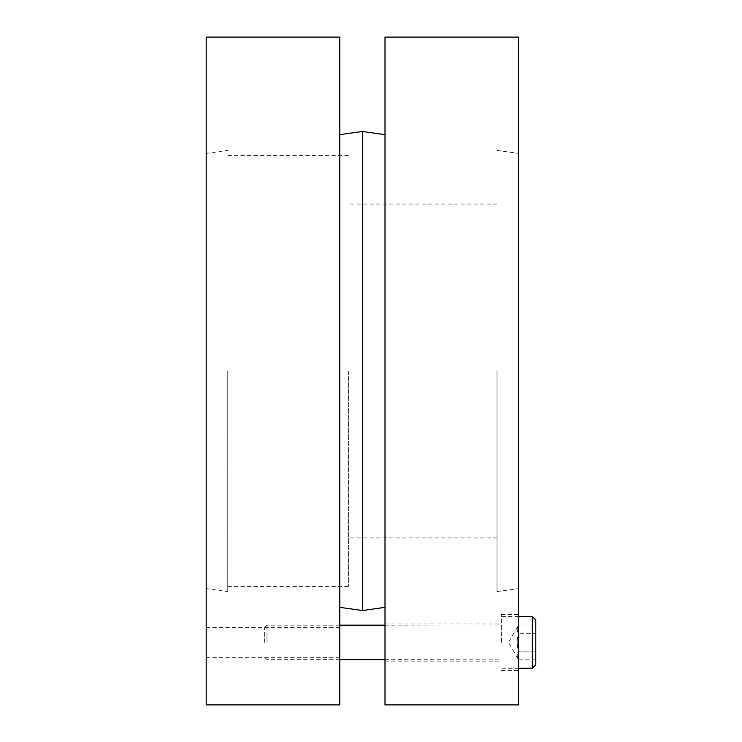 <?xml version="1.0" encoding="UTF-8"?>
<svg xmlns="http://www.w3.org/2000/svg" width="742" height="742" viewBox="0 0 742 742"><rect width="100%" height="100%" fill="white"/><g stroke="black" fill="none" stroke-linecap="round" stroke-linejoin="round"><path stroke-width="0.56" stroke-dasharray="3.71 2.78" d="M206.202 642.433L206.202 627.528L206.202 642.433M339.762 642.433L339.762 627.528L339.762 642.433M206.202 371L206.202 588.573L206.202 371M339.762 371L339.762 607.346L339.762 371M339.762 37.1L339.762 704.9M206.202 37.1L206.202 704.9M348.378 371L348.378 586.421L348.378 371M497.019 371L497.019 591.597L497.019 371M227.748 371L227.748 591.597L227.748 371M362.384 131.473L362.384 610.527M518.565 642.433L518.565 614.422L518.565 642.433M501.332 642.433L501.332 614.422L501.332 642.433M385.005 642.433L385.005 623.039L385.005 642.433M385.005 371L385.005 607.346L385.005 371M518.565 371L518.565 588.573L518.565 371M385.005 704.9L385.005 37.1M518.565 37.1L518.565 704.9M267.009 642.433L267.009 625.191L267.009 642.433M264.365 642.433L264.365 627.834L264.365 642.433M535.798 620.024L535.798 664.832M535.798 659.842L518.565 659.842C516.747 656.939 516.747 654.036 518.565 651.133C516.747 645.327 516.747 639.53 518.565 633.724L535.798 633.724L535.798 659.842L535.798 625.014L535.798 633.724L518.565 633.724C516.747 630.821 516.747 627.918 518.565 625.014L535.798 625.014M518.565 651.133L535.798 651.133L518.565 651.133C516.747 654.036 516.747 656.939 518.565 659.842L508.511 642.433L518.565 625.014C516.747 627.918 516.747 630.821 518.565 633.724C516.747 639.53 516.747 645.327 518.565 651.133M501.11 642.433L501.11 625.191L501.11 642.433M532.348 668.282L532.348 616.574M206.202 657.329L339.762 657.329M206.202 627.528L339.762 627.528M206.202 588.573L227.748 591.597M206.202 153.427L227.748 150.403M497.019 204.05L348.378 204.05M497.019 537.95L348.378 537.95M348.378 155.579L227.748 155.579M348.378 586.421L227.748 586.421M497.019 150.403L518.565 153.427M497.019 591.597L518.565 588.573M501.332 670.434L518.565 670.434M501.332 614.422L518.565 614.422M385.005 661.818L501.332 661.818M385.005 623.039L501.332 623.039M385.005 625.191L501.332 624.977M385.005 659.666L501.332 659.879M339.762 625.191L267.009 625.191L264.365 627.834M339.762 659.666L267.009 659.666L264.365 657.022M518.565 616.574L501.332 616.574M518.565 668.282L501.332 668.282"/><path stroke-width="1.11" d="M339.762 371L339.762 37.1L206.202 37.1L206.202 704.9L339.762 704.9L339.762 371M385.005 607.346L362.384 610.527L362.384 131.473L385.005 134.654M385.005 371L385.005 704.9L518.565 704.9L518.565 37.1L385.005 37.1L385.005 371M535.798 664.832L535.798 620.024L532.348 616.574L532.348 668.282L535.798 664.832M339.762 607.346L362.384 610.527M339.762 134.654L362.384 131.473M385.005 625.191L339.762 625.191M385.005 659.666L339.762 659.666M532.348 616.574L518.565 616.574M532.348 668.282L518.565 668.282"/></g></svg>
